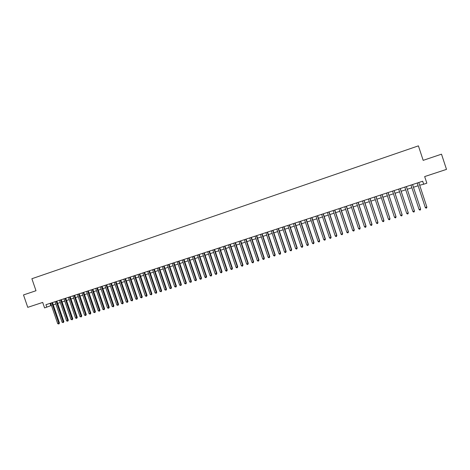 <?xml version="1.0" encoding="UTF-8"?>
<svg xmlns="http://www.w3.org/2000/svg" width="470" height="470" viewBox="0 0 470 470"><rect width="100%" height="100%" fill="white"/><g stroke="black" fill="none" stroke-linecap="round" stroke-linejoin="round"><path stroke-width="0.7" d="M46.783 307.21L45.925 304.707L422.7 181.22L423.687 184.228L426.842 183.194L424.663 176.573L446.5 169.382L441.5 154.178L423.176 160.352L418.406 145.859L31.884 278.728L35.996 290.73L23.5 294.937L27.759 307.345L42.694 302.427L44.579 307.926L51.453 305.424M419.681 185.227L423.687 184.228M53.233 304.842L55.865 303.984M57.646 303.403L60.295 302.539M62.075 301.957L64.748 301.088M66.528 300.506L69.225 299.625M70.999 299.043L73.72 298.156M75.488 297.58L78.231 296.688M80.006 296.106L82.767 295.207M84.535 294.625L87.32 293.715M89.088 293.139L91.903 292.223M93.665 291.647L96.497 290.724M98.265 290.149L101.121 289.214M102.883 288.639L105.762 287.699M107.524 287.123L110.427 286.177M112.183 285.601L115.109 284.644M116.865 284.074L119.821 283.11M121.577 282.535L124.55 281.565M126.301 280.995L129.303 280.014M131.054 279.444L134.079 278.457M135.824 277.882L138.879 276.889M140.624 276.319L143.697 275.314M145.442 274.744L148.543 273.734M150.282 273.164L153.408 272.142M155.147 271.578L158.302 270.55M160.035 269.98L163.213 268.946M164.947 268.376L168.154 267.33M169.887 266.766L173.113 265.714M174.846 265.151L178.101 264.087M179.828 263.523L183.112 262.448M184.833 261.884L188.147 260.803M189.868 260.245L193.205 259.152M194.927 258.594L198.293 257.495M200.008 256.931L203.398 255.827M205.114 255.269L208.533 254.153M210.249 253.589L213.697 252.466M215.401 251.908L218.879 250.774M220.589 250.216L224.096 249.071M225.794 248.518L229.331 247.361M231.029 246.809L234.595 245.645M236.287 245.087L239.882 243.918M241.574 243.366L245.199 242.179M246.891 241.627L250.545 240.434M252.231 239.888L255.915 238.684M257.595 238.137L261.314 236.921M262.988 236.375L266.737 235.153M268.411 234.606L272.189 233.373M273.863 232.826L277.67 231.581M279.339 231.04L283.175 229.783M284.844 229.243L288.715 227.979M290.372 227.433L294.279 226.158M295.936 225.618L299.872 224.337M301.523 223.796L305.494 222.498M307.145 221.963L311.146 220.653M312.791 220.119L316.827 218.803M318.466 218.262L322.538 216.934M324.177 216.4L328.277 215.06M329.911 214.532L334.047 213.18M335.674 212.646L339.845 211.283M341.473 210.754L345.679 209.385M347.301 208.85L351.537 207.47M353.158 206.941L357.429 205.543M359.045 205.02L363.357 203.61M364.961 203.087L369.308 201.665M370.912 201.142L375.295 199.715M376.893 199.192L381.317 197.747M382.909 197.23L387.368 195.773M388.954 195.256L393.449 193.787M395.035 193.27L399.571 191.789M401.145 191.278L405.716 189.786M407.29 189.269L411.902 187.765M413.471 187.254L418.118 185.738M422.671 181.232L423.57 183.958M50.049 303.356L50.825 305.629M425.309 207.546L426.026 208.139L426.648 207.94L426.872 207.053L418.782 182.507L426.872 207.053L425.309 207.546L417.219 183.018M412.554 184.546L420.632 209.021L419.076 209.514L411.003 185.051M412.572 184.54L420.615 208.921L420.415 209.908L419.792 210.108L419.076 209.514M406.368 186.572L414.423 210.983L412.877 211.471L404.823 187.078M406.397 186.561L414.423 210.877L414.217 211.864L413.594 212.064L412.877 211.471M400.211 188.593L408.254 212.934L406.714 213.421L398.678 189.093M400.252 188.576L408.265 212.828L408.048 213.815L407.431 214.009L406.714 213.421M394.089 190.597L402.114 214.872L400.581 215.354L392.562 191.096M394.148 190.579L402.138 214.761L401.915 215.748L401.304 215.942L400.581 215.354M402.138 214.761L401.915 215.748M387.997 192.594L396.004 216.799L394.483 217.281L386.481 193.094M388.067 192.571L396.046 216.688L395.811 217.675L395.205 217.868L394.483 217.281M396.046 216.688L395.811 217.675M381.94 194.58L389.93 218.72L388.42 219.196L380.43 195.074M382.022 194.551L389.983 218.603L389.742 219.59L389.137 219.778L388.42 219.196M389.983 218.603L389.742 219.59M375.918 196.554L383.89 220.63L382.386 221.106L374.414 197.047M376.012 196.525L383.955 220.506L383.708 221.493L383.109 221.681L382.386 221.106M383.955 220.506L383.708 221.493M369.919 198.516L377.88 222.527L376.382 223.003L368.427 199.01M370.031 198.481L377.956 222.404L377.704 223.391L377.105 223.579L376.382 223.003M377.956 222.404L377.704 223.391M363.962 200.473L371.899 224.419L370.413 224.889L362.476 200.96M364.08 200.432L371.993 224.29L371.735 225.271L371.136 225.459L370.413 224.889M371.993 224.29L371.735 225.271M358.028 202.417L365.954 226.293L364.473 226.763L356.554 202.899M358.163 202.37L366.06 226.164L365.789 227.151L365.202 227.333L364.473 226.763M366.06 226.164L365.789 227.151M352.136 204.35L360.038 228.167L358.569 228.632L350.661 204.832M352.277 204.297L360.155 228.026L359.879 229.013L359.291 229.201L358.569 228.632M360.155 228.026L359.879 229.013M346.267 206.271L354.157 230.024L352.688 230.488L344.804 206.753M346.425 206.218L354.286 229.883L354.004 230.87L353.416 231.052L352.688 230.488M354.286 229.883L354.004 230.87M340.427 208.187L348.305 231.875L346.842 232.333L338.976 208.662M340.597 208.128L348.446 231.728L348.158 232.715L347.571 232.897L346.842 232.333M348.446 231.728L348.158 232.715M334.622 210.084L342.483 233.713L341.032 234.172L333.177 210.56M334.805 210.025L342.63 233.567L342.336 234.548L341.761 234.736L341.032 234.172M342.63 233.567L342.336 234.548M328.847 211.982L336.69 235.541L335.245 235.999L327.408 212.452M329.041 211.917L336.855 235.394L336.549 236.375L335.974 236.557L335.245 235.999M336.855 235.394L336.549 236.375M323.102 213.862L330.927 237.362L329.494 237.814L321.668 214.332M323.307 213.797L331.103 237.209L330.798 238.19L330.222 238.372L329.494 237.814M331.103 237.209L330.798 238.19M317.385 215.736L325.193 239.171L323.765 239.624L315.963 216.206M317.603 215.665L325.381 239.018L325.07 240L324.5 240.182L323.765 239.624M325.381 239.018L325.07 240M311.698 217.598L319.494 240.975L318.072 241.427L310.282 218.062M311.927 217.528L319.688 240.816L319.371 241.797L318.801 241.98L318.072 241.427M319.688 240.816L319.371 241.797M306.041 219.455L313.819 242.767L312.403 243.213L304.63 219.913M306.281 219.378L314.031 242.602L313.702 243.589L313.137 243.766L312.403 243.213M314.031 242.602L313.702 243.589M300.412 221.3L308.173 244.553L306.769 244.993L299.014 221.758M300.665 221.217L308.396 244.382L308.067 245.363L307.503 245.546L306.769 244.993M308.396 244.382L308.067 245.363M294.813 223.133L302.562 246.327L301.164 246.768L293.421 223.591M295.078 223.05L302.792 246.157L302.457 247.138L301.893 247.314L301.164 246.768M302.792 246.157L302.457 247.138M289.244 224.96L296.975 248.089L295.583 248.53L287.857 225.412M289.52 224.871L297.216 247.913L296.875 248.9L296.317 249.077L295.583 248.53M297.216 247.913L296.875 248.9M283.704 226.775L291.418 249.846L290.031 250.281L282.323 227.227M283.986 226.681L291.67 249.67L291.324 250.651L290.766 250.827L290.031 250.281M291.67 249.67L291.324 250.651M278.193 228.584L285.889 251.591L284.509 252.026L276.818 229.031M278.481 228.485L286.154 251.415L285.795 252.396L285.249 252.566L284.509 252.026M286.154 251.415L285.795 252.396M272.706 230.382L280.384 253.33L279.016 253.765L271.337 230.829M273.011 230.282L280.661 253.148L280.302 254.129L279.75 254.299L279.016 253.765M280.661 253.148L280.302 254.129M267.248 232.168L274.915 255.057L273.552 255.492L265.885 232.615M267.559 232.068L275.203 254.875L274.833 255.856L274.286 256.027L273.552 255.492M275.203 254.875L274.833 255.856M261.819 233.948L269.469 256.779L268.112 257.208L260.462 234.389M262.142 233.843L269.762 256.591L269.392 257.572L268.852 257.742L268.112 257.208M269.762 256.591L269.392 257.572M256.414 235.717L264.052 258.494L262.701 258.917L255.069 236.157M256.749 235.611L264.357 258.3L263.976 259.281L263.441 259.452L262.701 258.917M264.357 258.3L263.976 259.281M251.039 237.479L258.659 260.198L257.319 260.621L249.699 237.92M251.385 237.368L258.976 259.998L258.594 260.979L258.054 261.15L257.319 260.621M258.976 259.998L258.594 260.979M245.692 239.236L253.295 261.89L251.961 262.313L244.359 239.671M246.045 239.118L253.624 261.69L253.23 262.671L252.701 262.842L251.961 262.313M253.624 261.69L253.23 262.671M240.37 240.975L247.96 263.576L246.627 263.999L239.042 241.41M240.734 240.857L248.295 263.376L247.901 264.351L247.367 264.522L246.627 263.999M248.295 263.376L247.901 264.351M235.076 242.714L242.649 265.256L241.327 265.673L233.755 243.143M235.447 242.591L242.996 265.051L242.596 266.026L242.068 266.196L241.327 265.673M242.996 265.051L242.596 266.026M229.807 244.441L237.368 266.925L236.046 267.342L228.491 244.87M230.188 244.312L237.72 266.713L237.315 267.694L236.792 267.859L236.046 267.342M237.72 266.713L237.315 267.694M224.566 246.157L232.109 268.582L230.799 268.999L223.256 246.586M224.96 246.027L232.474 268.376L232.062 269.351L231.54 269.516L230.799 268.999M232.474 268.376L232.062 269.351M219.349 247.866L226.875 270.238L225.571 270.649L218.045 248.295M219.749 247.737L227.251 270.027L226.834 271.002L226.317 271.166L225.571 270.649M227.251 270.027L226.834 271.002M214.155 249.57L221.67 271.883L220.371 272.295L212.863 249.993M214.573 249.435L222.057 271.666L221.634 272.641L221.117 272.806L220.371 272.295M222.057 271.666L221.634 272.641M208.991 251.262L216.494 273.517L215.201 273.928L207.705 251.685M209.414 251.121L216.887 273.299L216.459 274.274L215.942 274.439L215.201 273.928M216.887 273.299L216.459 274.274M203.851 252.948L211.336 275.15L210.055 275.555L202.57 253.365M204.286 252.807L211.741 274.926L211.306 275.902L210.795 276.066L210.055 275.555M211.741 274.926L211.306 275.902M198.739 254.623L206.207 276.765L204.932 277.171L197.465 255.04M199.18 254.476L206.624 276.542L206.183 277.517L205.672 277.682L204.932 277.171M206.624 276.542L206.183 277.517M193.652 256.291L201.101 278.381L199.832 278.781L192.383 256.708M194.098 256.144L201.524 278.152L201.084 279.127L200.572 279.292L199.832 278.781M201.524 278.152L201.084 279.127M188.588 257.948L196.025 279.985L194.756 280.384L187.324 258.365M189.046 257.801L196.454 279.756L196.025 279.985L196.008 280.731L194.756 280.384M196.454 279.756L196.008 280.731M183.547 259.599L190.973 281.583L189.71 281.982L182.29 260.016M184.011 259.446L191.413 281.348L190.973 281.583L190.961 282.323L189.71 281.982M191.413 281.348L190.961 282.323M178.53 261.244L185.938 283.169L184.687 283.569L177.278 261.655M179.005 261.091L186.39 282.934L185.938 283.169L185.932 283.909L184.687 283.569M186.39 282.934L185.932 283.909M173.542 262.883L180.938 284.75L179.687 285.149L172.296 263.288M174.023 262.724L181.391 284.514L180.938 284.75L180.932 285.49L179.687 285.149M181.391 284.514L180.932 285.49M168.571 264.51L175.956 286.324L174.711 286.718L167.338 264.916M169.065 264.346L176.42 286.089L175.956 286.324L175.956 287.058L174.711 286.718M176.42 286.089L175.956 287.058M163.63 266.126L170.998 287.893L169.764 288.28L162.397 266.531M164.13 265.961L171.474 287.652L170.998 287.893L171.004 288.621L169.764 288.28M171.474 287.652L171.004 288.621M158.713 267.741L166.063 289.45L164.835 289.837L157.485 268.141M159.218 267.571L166.545 289.209L166.063 289.45L166.075 290.178L164.835 289.837M166.545 289.209L166.075 290.178M153.813 269.345L161.157 291L159.929 291.388L152.597 269.745M154.336 269.175L161.645 290.754L161.157 291L161.169 291.723L159.929 291.388M161.645 290.754L161.169 291.723M148.943 270.943L156.269 292.546L155.053 292.933L147.733 271.337M149.472 270.767L156.768 292.299L156.269 292.546L156.287 293.268L155.053 292.933M156.768 292.299L156.287 293.268M144.096 272.529L151.405 294.085L150.194 294.467L142.886 272.929M144.631 272.353L151.916 293.832L151.405 294.085L151.422 294.802L150.194 294.467M151.916 293.832L151.422 294.802M139.273 274.11L146.564 295.612L145.359 295.994L138.068 274.504M139.813 273.934L147.081 295.36L146.564 295.612L146.587 296.329L145.359 295.994M147.081 295.36L146.587 296.329M134.467 275.684L141.752 297.134L140.548 297.51L133.269 276.078M135.019 275.508L142.275 296.875L141.752 297.134L141.775 297.845L140.548 297.51M142.275 296.875L141.775 297.845M129.691 277.253L136.958 298.65L135.76 299.026L128.498 277.641M130.249 277.071L137.487 298.391L136.958 298.65L136.987 299.355L135.76 299.026M137.487 298.391L136.987 299.355M124.932 278.81L132.188 300.154L130.995 300.53L123.745 279.198M125.496 278.628L132.728 299.895L132.188 300.154L132.217 300.859L130.995 300.53M132.728 299.895L132.217 300.859M120.197 280.361L127.435 301.658L126.254 302.028L119.016 280.749M120.772 280.173L127.987 301.393L127.435 301.658L127.476 302.357L126.254 302.028M127.987 301.393L127.476 302.357M115.485 281.906L122.711 303.15L121.53 303.52L114.31 282.294M116.067 281.718L123.269 302.88L122.711 303.15L122.752 303.849L121.53 303.52M123.269 302.88L122.752 303.849M110.797 283.445L118.005 304.636L116.836 305.007L109.627 283.827M111.384 283.251L118.569 304.366L118.005 304.636L118.052 305.33L116.836 305.007M118.569 304.366L118.052 305.33M106.126 284.973L113.323 306.111L112.16 306.481L104.963 285.355M106.725 284.779L113.899 305.841L113.323 306.111L113.376 306.81L112.16 306.481M113.899 305.841L113.376 306.81M101.479 286.494L108.664 307.586L107.507 307.95L100.322 286.876M102.084 286.3L109.246 307.315L108.664 307.586L108.717 308.279L107.507 307.95M109.246 307.315L108.717 308.279M96.855 288.01L104.029 309.048L102.871 309.419L95.704 288.392M97.466 287.81L104.616 308.778L104.029 309.048L104.082 309.742L102.871 309.419M104.616 308.778L104.082 309.742M92.255 289.52L99.411 310.511L98.259 310.876L91.11 289.896M92.872 289.32L100.004 310.235L99.411 310.511L99.47 311.199L98.259 310.876M100.004 310.235L99.47 311.199M87.673 291.024L94.817 311.963L93.671 312.321L86.533 291.394M88.301 290.818L95.416 311.68L94.817 311.963L94.875 312.644L93.671 312.321M95.416 311.68L94.875 312.644M83.114 292.516L90.24 313.408L89.1 313.766L81.974 292.892M83.748 292.311L90.851 313.126L90.24 313.408L90.305 314.089L89.1 313.766M90.851 313.126L90.305 314.089M78.572 294.003L85.687 314.847L84.553 315.206L77.444 294.379M79.213 293.797L86.304 314.565L85.687 314.847L85.757 315.523L84.553 315.206M86.304 314.565L85.757 315.523M74.054 295.483L81.157 316.275L80.029 316.633L72.932 295.853M74.701 295.272L81.78 315.993L81.157 316.275L81.228 316.95L80.029 316.633M81.78 315.993L81.228 316.95M69.56 296.958L76.645 317.702L75.523 318.055L68.438 297.328M70.212 296.746L77.274 317.414L76.645 317.702L76.722 318.378L75.523 318.055M77.274 317.414L76.722 318.378M65.083 298.426L72.157 319.118L71.041 319.477L63.967 298.791M65.741 298.209L72.791 318.83L72.157 319.118L72.233 319.794L71.041 319.477M72.791 318.83L72.233 319.794M60.624 299.889L67.686 320.534L66.576 320.887L59.514 300.254M61.294 299.666L68.332 320.24L67.686 320.534L67.768 321.204L66.576 320.887M68.332 320.24L67.768 321.204M56.189 301.34L63.239 321.938L62.128 322.291L55.084 301.705M56.864 301.123L63.891 321.645L63.239 321.938L63.321 322.602L62.128 322.291M63.891 321.645L63.321 322.602M51.776 302.786L58.809 323.337L57.704 323.689L50.672 303.15M52.458 302.562L59.467 323.043L58.809 323.337L58.897 324L57.704 323.689M59.467 323.043L58.897 324"/></g></svg>
